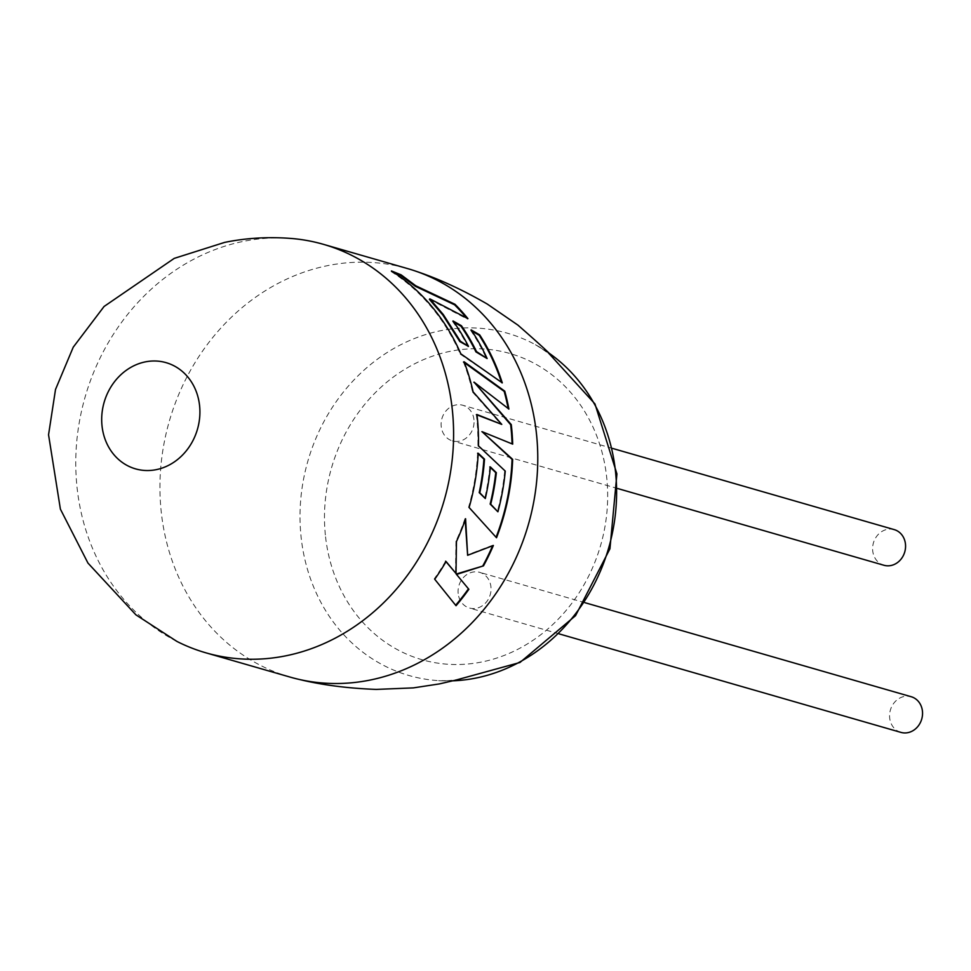 <?xml version="1.0" encoding="UTF-8"?>
<svg xmlns="http://www.w3.org/2000/svg" width="971" height="971" viewBox="0 0 971 971"><rect width="100%" height="100%" fill="white"/><g stroke="black" fill="none" stroke-linecap="round" stroke-linejoin="round"><path stroke-width="0.73" stroke-dasharray="4.86 3.64" d="M176.916 641.418A212.528 186.82 106.1 0 1 76.94 486.374A212.528 186.82 106.1 0 1 243.624 241.33A212.528 186.82 106.1 0 1 293.011 238.611M290.001 677.066A212.528 186.82 106.1 0 1 161.113 510.637A212.528 186.82 106.1 0 1 327.81 265.593A212.528 186.82 106.1 0 1 407.711 268.627M894.218 529.608A18.558 16.313 -73.9 0 0 872.698 550.739A18.558 16.313 -73.9 0 0 883.95 565.268M473.982 419.775A18.558 16.313 -73.9 0 0 462.73 405.247A18.558 16.313 -73.9 0 0 441.198 426.366A18.558 16.313 -73.9 0 0 452.45 440.895A18.558 16.313 -73.9 0 0 473.982 419.775M900.918 732.389A18.558 16.313 106.1 0 1 889.667 717.848A18.558 16.313 106.1 0 1 911.199 696.729M458.178 593.487A18.558 16.313 106.1 0 1 479.698 572.356A18.558 16.313 106.1 0 1 490.95 586.897A18.558 16.313 106.1 0 1 469.43 608.016A18.558 16.313 106.1 0 1 458.178 593.487M492.6 545.787A211.86 186.226 106.1 0 0 492.843 545.216L493.377 545.471M492.843 545.216L467.124 554.987M465.182 519.898L465.582 518.732M465.024 518.538A211.86 186.226 106.1 0 1 455.933 541.284L456.455 541.551M455.933 541.284L455.52 573.121M445.592 561.202A211.86 186.226 106.1 0 1 434.255 578.837L434.717 579.238M434.255 578.837L456.03 605.722M476.373 414.653A211.86 186.226 106.1 0 1 477.878 445.871L478.472 445.847M477.878 445.871L505.26 471.105M504.665 471.081A211.86 186.226 106.1 0 1 497.334 511.632M489.797 466.905A211.86 186.226 106.1 0 1 484.723 498.414M477.611 453.251A211.86 186.226 106.1 0 1 468.556 507.323L469.114 507.493M468.556 507.323L496.521 537.752M481.434 431.743L512.688 444.135M473.472 382.356L508.901 409.058M508.173 408.475A211.86 186.226 106.1 0 1 508.319 409.24M464.405 362.681L463.495 362.037L464.053 361.746M463.495 362.037A211.86 186.226 106.1 0 1 472.537 392.053L473.12 391.859M472.537 392.053L501.17 424.509M429.4 299.347L467.476 319.107L467.925 318.646M466.432 317.833A211.86 186.226 106.1 0 1 467.476 319.107M394.311 272.815L391.119 271.54L391.447 270.945M391.119 271.54A211.86 186.226 106.1 0 1 433.916 310.125A211.86 186.226 106.1 0 1 460.278 354.16L460.824 353.832M460.278 354.16L502.286 382.877M501.437 382.258A211.86 186.226 106.1 0 1 501.716 383.132M471.882 331.026L470.619 330.298L471.105 329.873M470.619 330.298A211.86 186.226 106.1 0 1 486.568 358.869M453.858 322.129L452.535 321.377L453.02 320.94M452.535 321.377A211.86 186.226 106.1 0 1 467.961 346.768M547.923 352.364A178.081 156.549 -73.9 0 0 535.276 344.608A178.081 156.549 -73.9 0 0 440.664 330.723A178.081 156.549 -73.9 0 0 300.998 536.065A178.081 156.549 -73.9 0 0 438.419 680.635A178.081 156.549 -73.9 0 0 453.263 680.805M325.358 534.96A159.293 140.03 106.1 0 1 450.301 351.296A159.293 140.03 106.1 0 1 606.79 478.302A159.293 140.03 106.1 0 1 481.859 661.967A159.293 140.03 106.1 0 1 325.358 534.96M552.997 357.644C550.132 354.464 544.221 350.118 535.276 344.608L547.85 352.279M460.363 679.032L459.198 679.275C450.52 680.683 443.589 681.144 438.419 680.635L453.154 680.829M612.543 448.42L462.73 405.247M584.955 602.7L479.698 572.356M559.102 633.869L469.43 608.016M617.847 488.571L452.45 440.895"/><path stroke-width="1.46" d="M293.011 238.611A212.528 186.82 106.1 0 1 323.537 244.364A212.528 186.82 106.1 0 1 452.425 410.794A212.528 186.82 106.1 0 1 285.729 655.838A212.528 186.82 106.1 0 1 205.816 652.803A212.528 186.82 106.1 0 1 176.916 641.418L135.904 614.837L87.948 563.059L60.396 509.144L48.55 434.79L55.517 389.456L73.25 347.169L104.067 306.484L174.222 258.383L224.629 242.398C246.804 237.859 269.598 236.596 293.011 238.611M145.322 361.88A55.262 48.574 106.1 0 1 199.613 405.939A55.262 48.574 106.1 0 1 156.27 469.648A55.262 48.574 106.1 0 1 101.991 425.589A55.262 48.574 106.1 0 1 145.322 361.88M323.537 244.364L407.711 268.627A212.528 186.82 106.1 0 1 417.081 271.625A212.528 186.82 106.1 0 1 536.599 435.057A212.528 186.82 106.1 0 1 369.902 680.101A212.528 186.82 106.1 0 1 299.517 679.506A212.528 186.82 106.1 0 1 290.001 677.066L205.816 652.803M617.847 488.571L883.95 565.268A18.558 16.313 -73.9 0 0 905.47 544.136A18.558 16.313 -73.9 0 0 894.218 529.608L612.543 448.42M584.955 602.7L911.199 696.729A18.558 16.313 106.1 0 1 922.45 711.258A18.558 16.313 106.1 0 1 900.918 732.389L559.102 633.869M454.974 304.275A212.528 186.82 106.1 0 1 467.925 318.646L429.825 298.85L443.274 314.531L460.363 341.197L468.483 346.404A212.528 186.82 106.1 0 0 453.02 320.94L461.443 325.746A212.528 186.82 106.1 0 1 476.47 351.551L487.102 358.53A212.528 186.82 106.1 0 0 471.105 329.873L479.686 334.861A212.528 186.82 106.1 0 1 502.286 382.877L460.824 353.832A212.528 186.82 106.1 0 0 434.377 309.664A212.528 186.82 106.1 0 0 391.447 270.945L401.144 274.866L415.782 285.79L454.974 304.275L454.549 304.785A211.86 186.226 106.1 0 1 466.432 317.833M476.967 414.52A212.528 186.82 106.1 0 1 477.344 417.979A212.528 186.82 106.1 0 1 478.472 445.847L505.26 471.105A212.528 186.82 106.1 0 1 497.905 511.79L490.719 504.204A212.528 186.82 106.1 0 0 496.339 472.671L490.391 466.93A212.528 186.82 106.1 0 1 485.306 498.536L479.795 492.746A212.528 186.82 106.1 0 0 484.505 459.125L478.218 453.239A212.528 186.82 106.1 0 1 469.114 507.493L496.521 537.752A212.528 186.82 106.1 0 0 511.826 472.549A212.528 186.82 106.1 0 0 512.652 459.356L482.029 431.658L512.688 444.135A212.528 186.82 106.1 0 0 511.62 427.847A212.528 186.82 106.1 0 0 511.256 424.582L474.042 382.125L508.901 409.058A212.528 186.82 106.1 0 0 504.762 391.155L464.053 361.746A212.528 186.82 106.1 0 1 473.12 391.859L501.764 424.388L476.967 414.52M456.661 574.407L483.485 565.862A212.528 186.82 106.1 0 0 493.377 545.471L467.634 555.291L465.582 518.732A212.528 186.82 106.1 0 1 456.455 541.551L456.006 573.485L446.09 561.529A212.528 186.82 106.1 0 1 434.717 579.238L456.03 605.722A212.528 186.82 106.1 0 0 468.859 589.3L456.188 574.043L483.485 565.862M468.859 589.3L456.188 574.043M492.6 545.787A211.86 186.226 106.1 0 1 482.988 565.547M465.182 519.898L467.634 555.291M445.592 561.202L456.006 573.485M468.398 588.899A211.86 186.226 106.1 0 1 455.642 605.236M501.764 424.388L476.373 414.653M496.339 472.671L495.744 472.634A211.86 186.226 106.1 0 1 490.149 504.07L497.905 511.79M495.744 472.634L489.797 466.905M484.505 459.125L483.898 459.125A211.86 186.226 106.1 0 1 479.213 492.637L485.306 498.536M483.898 459.125L477.611 453.251M512.652 459.356L512.057 459.368A211.86 186.226 106.1 0 1 511.232 472.525A211.86 186.226 106.1 0 1 496.084 537.254M512.057 459.368L482.029 431.658M512.081 443.881A211.86 186.226 106.1 0 0 510.661 424.715L511.256 424.582M510.661 424.715L474.042 382.125M508.173 408.475A211.86 186.226 106.1 0 0 504.18 391.386L504.762 391.155M504.18 391.386L463.495 362.037M468.483 346.404L459.841 341.574L442.812 314.98L429.4 299.347L429.825 298.85M454.549 304.785L415.406 286.336L415.782 285.79M415.406 286.336L400.817 275.448L401.144 274.866M400.817 275.448L394.311 272.815M501.437 382.258A211.86 186.226 106.1 0 0 479.189 335.274L479.686 334.861M479.189 335.274L471.882 331.026M461.443 325.746L460.958 326.171A211.86 186.226 106.1 0 1 475.936 351.903L487.102 358.53M460.958 326.171L453.858 322.129M453.263 680.805A178.081 156.549 -73.9 0 0 475.948 678.061A178.081 156.549 -73.9 0 0 615.626 472.719A178.081 156.549 -73.9 0 0 547.923 352.364M417.081 271.625C439.317 279.078 462.73 289.892 487.333 304.093L517.931 325.127C541.952 346.137 553.64 356.976 552.997 357.644M299.517 679.506C322.311 685.041 347.897 688.342 376.25 689.41L413.343 687.893L439.547 683.887L460.363 679.032M547.85 352.279L594.956 403.912L616.925 473.897L609.934 548.809L575.536 615.687L519.946 662.489L453.154 680.829"/></g></svg>
